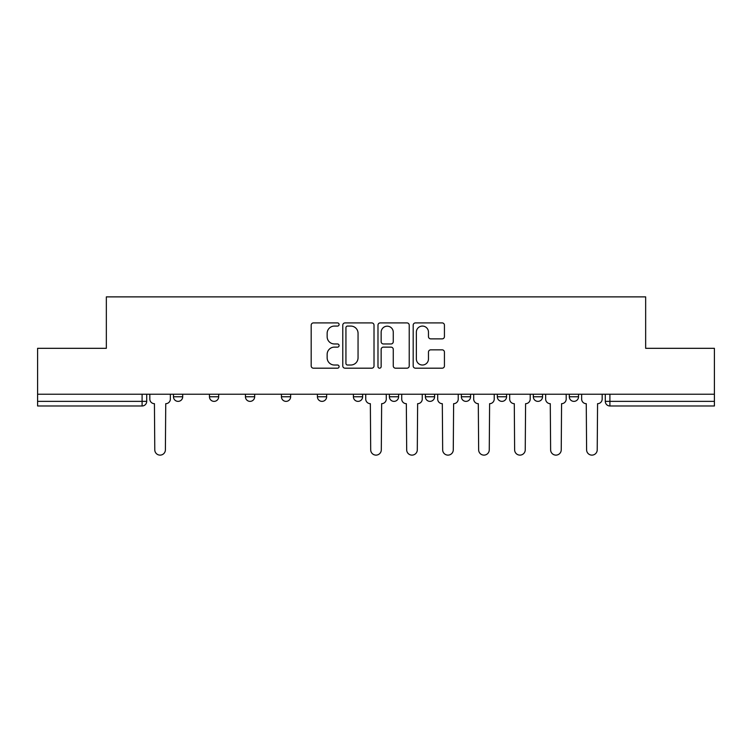 <?xml version="1.0" encoding="UTF-8"?>
<svg xmlns="http://www.w3.org/2000/svg" width="752" height="752" viewBox="0 0 752 752"><rect width="100%" height="100%" fill="white"/><g stroke="black" fill="none" stroke-linecap="round" stroke-linejoin="round"><path stroke-width="1.13" d="M339.096 324.497A1.589 1.589 0 0 0 337.507 322.909L313.452 322.909A2.265 2.265 0 0 0 311.187 325.174L311.187 365.933A2.265 2.265 0 0 0 313.452 368.189L337.507 368.189A1.589 1.589 0 0 0 339.096 366.609A1.589 1.589 0 0 0 337.507 365.021L334.396 365.021A7.247 7.247 0 0 1 327.148 357.773L327.148 354.38A7.247 7.247 0 0 1 334.396 347.133L337.507 347.133A1.589 1.589 0 0 0 339.096 345.553A1.589 1.589 0 0 0 337.507 343.965L334.396 343.965A7.247 7.247 0 0 1 327.148 336.717L327.148 333.324A7.247 7.247 0 0 1 334.396 326.077L337.507 326.077A1.589 1.589 0 0 0 339.096 324.497M569.302 394.227L569.302 396.765L578.532 396.765A4.615 4.615 0 0 1 573.917 401.371A4.615 4.615 0 0 1 569.302 396.765L569.302 394.227M461.352 394.227L461.352 396.765L470.573 396.765A4.615 4.615 0 0 1 465.967 401.371A4.615 4.615 0 0 1 461.352 396.765L461.352 394.227M389.376 394.227L389.376 396.765L398.607 396.765A4.615 4.615 0 0 1 393.992 401.371A4.615 4.615 0 0 1 389.376 396.765L389.376 394.227M353.393 394.227L353.393 396.765L362.624 396.765A4.615 4.615 0 0 1 358.008 401.371A4.615 4.615 0 0 1 353.393 396.765L353.393 394.227M281.427 396.765L281.427 394.227L281.427 396.765A4.615 4.615 0 0 0 286.033 401.371A4.615 4.615 0 0 1 281.427 396.765L290.648 396.765A4.615 4.615 0 0 1 286.033 401.371M209.451 396.765L209.451 394.227L209.451 396.765A4.615 4.615 0 0 0 214.066 401.371A4.615 4.615 0 0 1 209.451 396.765L218.682 396.765A4.615 4.615 0 0 1 214.066 401.371A4.615 4.615 0 0 0 218.682 396.765L218.682 394.227L218.682 396.765M442.176 338.87A2.265 2.265 0 0 0 444.432 336.605L444.432 325.174A2.265 2.265 0 0 0 442.176 322.909L415.452 322.909A2.265 2.265 0 0 0 413.186 325.174L413.186 365.933A2.265 2.265 0 0 0 415.452 368.189L442.176 368.189A2.265 2.265 0 0 0 444.432 365.933L444.432 352.115A2.265 2.265 0 0 0 442.176 349.849L430.736 349.849A2.265 2.265 0 0 0 428.471 352.115L428.471 358.967A6.054 6.054 0 0 1 422.417 365.021A6.054 6.054 0 0 1 416.364 358.967L416.364 332.14A6.054 6.054 0 0 1 422.417 326.077A6.054 6.054 0 0 1 428.471 332.14L428.471 336.605A2.265 2.265 0 0 0 430.736 338.87L442.176 338.87M37.6 394.227L37.6 348.317L106.342 348.317L106.342 296.88L645.658 296.88L645.658 348.317L714.4 348.317L714.4 394.227L37.6 394.227L37.6 401.371L146.706 401.371L146.706 394.227L146.706 401.371A4.615 4.615 0 0 1 142.1 405.986L37.6 405.986L37.6 401.371M374.017 325.174A2.265 2.265 0 0 0 371.751 322.909L345.036 322.909A2.265 2.265 0 0 0 342.771 325.174L342.771 365.933A2.265 2.265 0 0 0 345.036 368.189L371.751 368.189A2.265 2.265 0 0 0 374.017 365.933L374.017 325.174M380.249 322.909L406.964 322.909A2.265 2.265 0 0 1 409.229 325.174L409.229 365.933A2.265 2.265 0 0 1 406.964 368.189L395.533 368.189A2.265 2.265 0 0 1 393.268 365.933L393.268 349.398A2.265 2.265 0 0 0 391.002 347.133L383.417 347.133A2.265 2.265 0 0 0 381.151 349.398L381.151 366.609A1.589 1.589 0 0 1 379.563 368.189A1.589 1.589 0 0 1 377.983 366.609L377.983 325.174A2.265 2.265 0 0 1 380.249 322.909M605.294 394.227L605.294 401.371L714.4 401.371L714.4 405.986L609.9 405.986A4.615 4.615 0 0 1 605.294 401.371A4.615 4.615 0 0 0 609.9 405.986L609.9 394.227M714.4 394.227L714.4 401.371M578.532 394.227L578.532 396.765A4.615 4.615 0 0 1 573.917 401.371M542.549 394.227L542.549 396.765A4.615 4.615 0 0 1 537.934 401.371A4.615 4.615 0 0 1 533.318 396.765L542.549 396.765M533.318 394.227L533.318 396.765M506.566 394.227L506.566 396.765A4.615 4.615 0 0 1 501.951 401.371A4.615 4.615 0 0 1 497.335 396.765L506.566 396.765L506.566 394.227M497.335 394.227L497.335 396.765M470.573 394.227L470.573 396.765M434.59 394.227L434.59 396.765A4.615 4.615 0 0 1 429.975 401.371A4.615 4.615 0 0 1 425.369 396.765L434.59 396.765L434.59 394.227M425.369 394.227L425.369 396.765M398.607 396.765L398.607 394.227L398.607 396.765A4.615 4.615 0 0 1 393.992 401.371M362.624 396.765L362.624 394.227L362.624 396.765A4.615 4.615 0 0 1 358.008 401.371M326.631 394.227L326.631 396.765A4.615 4.615 0 0 1 322.025 401.371A4.615 4.615 0 0 1 317.41 396.765A4.615 4.615 0 0 0 322.025 401.371A4.615 4.615 0 0 0 326.631 396.765L326.631 394.227M317.41 394.227L317.41 396.765L326.631 396.765M290.648 394.227L290.648 396.765M254.665 394.227L254.665 396.765A4.615 4.615 0 0 1 250.049 401.371A4.615 4.615 0 0 1 245.434 396.765L254.665 396.765M245.434 394.227L245.434 396.765M182.698 394.227L182.698 396.765A4.615 4.615 0 0 1 178.083 401.371A4.615 4.615 0 0 1 173.468 396.765A4.615 4.615 0 0 0 178.083 401.371A4.615 4.615 0 0 0 182.698 396.765L182.698 394.227M173.468 394.227L173.468 396.765L182.698 396.765M347.527 326.077A1.589 1.589 0 0 0 345.939 327.665L345.939 363.442A1.589 1.589 0 0 0 347.527 365.021L350.808 365.021A7.247 7.247 0 0 0 358.055 357.773L358.055 333.324A7.247 7.247 0 0 0 350.808 326.077L347.527 326.077M393.268 332.252A6.054 6.054 0 0 0 387.205 326.189A6.054 6.054 0 0 0 381.151 332.252L381.151 341.699A2.265 2.265 0 0 0 383.417 343.965L391.002 343.965A2.265 2.265 0 0 0 393.268 341.699L393.268 332.252M149.827 394.227L149.827 399.068A4.615 4.615 0 0 0 154.433 403.683L154.78 449.818A5.302 5.302 0 0 0 160.091 455.12A5.302 5.302 0 0 0 165.393 449.818L165.741 403.683A4.615 4.615 0 0 0 170.356 399.068L170.356 394.227M365.735 394.227L365.735 399.068A4.615 4.615 0 0 0 370.351 403.683L370.698 449.818A5.302 5.302 0 0 0 376 455.12A5.302 5.302 0 0 0 381.302 449.818L381.649 403.683A4.615 4.615 0 0 0 386.265 399.068L386.265 394.227M401.718 394.227L401.718 399.068A4.615 4.615 0 0 0 406.334 403.683L406.682 449.818A5.302 5.302 0 0 0 411.983 455.12A5.302 5.302 0 0 0 417.294 449.818L417.633 403.683A4.615 4.615 0 0 0 422.248 399.068L422.248 394.227M437.702 394.227L437.702 399.068A4.615 4.615 0 0 0 442.317 403.683L442.665 449.818A5.302 5.302 0 0 0 447.966 455.12A5.302 5.302 0 0 0 453.277 449.818L453.625 403.683A4.615 4.615 0 0 0 458.231 399.068L458.231 394.227M473.694 394.227L473.694 399.068A4.615 4.615 0 0 0 478.3 403.683L478.648 449.818A5.302 5.302 0 0 0 483.959 455.12A5.302 5.302 0 0 0 489.261 449.818L489.608 403.683A4.615 4.615 0 0 0 494.224 399.068L494.224 394.227M509.677 394.227L509.677 399.068A4.615 4.615 0 0 0 514.293 403.683L514.631 449.818A5.302 5.302 0 0 0 519.942 455.12A5.302 5.302 0 0 0 525.244 449.818L525.592 403.683A4.615 4.615 0 0 0 530.207 399.068L530.207 394.227M545.661 394.227L545.661 399.068A4.615 4.615 0 0 0 550.276 403.683L550.624 449.818A5.302 5.302 0 0 0 555.925 455.12A5.302 5.302 0 0 0 561.236 449.818L561.575 403.683A4.615 4.615 0 0 0 566.19 399.068L566.19 394.227M581.644 394.227L581.644 399.068A4.615 4.615 0 0 0 586.259 403.683L586.607 449.818A5.302 5.302 0 0 0 591.909 455.12A5.302 5.302 0 0 0 597.22 449.818L597.567 403.683A4.615 4.615 0 0 0 602.173 399.068L602.173 394.227M142.1 394.227L142.1 405.986"/></g></svg>
